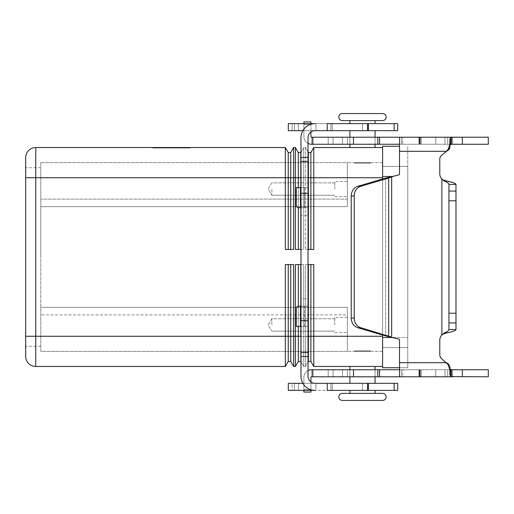 <?xml version="1.0" encoding="UTF-8"?>
<svg xmlns="http://www.w3.org/2000/svg" width="514" height="514" viewBox="0 0 514 514"><rect width="100%" height="100%" fill="white"/><g stroke="black" fill="none" stroke-linecap="round" stroke-linejoin="round"><path stroke-width="0.39" stroke-dasharray="2.57 1.93" d="M302.868 383.335L315.076 383.335A7.048 7.048 0 0 1 308.027 376.287A7.048 7.048 0 0 0 310.944 381.992L310.944 377.295A0.501 0.501 0 0 1 311.445 376.788L312.139 376.788L312.139 369.746L452.044 369.746L399.519 369.746L420.349 369.746L399.519 369.746L399.519 376.788L488.3 376.788L488.3 369.746L311.445 369.746A7.549 7.549 0 0 0 303.896 377.295A7.549 7.549 0 0 1 308.027 370.562M452.044 144.254L488.3 144.254L488.3 137.212L450.964 137.424L450.964 144.363L452.044 144.254L452.044 137.212L488.3 137.212L488.3 144.254L311.445 144.254A7.549 7.549 0 0 1 303.896 136.705A7.549 7.549 0 0 0 311.445 144.254L452.044 144.254L399.519 144.254L399.519 151.302L399.519 137.212L420.349 137.212L312.139 137.212L488.3 137.212L488.3 144.254L312.139 144.254L312.139 137.212L312.139 144.254L312.139 137.212L311.445 137.212A0.501 0.501 0 0 1 310.944 136.705L310.944 123.623M308.027 143.438A7.549 7.549 0 0 1 303.896 136.705L303.896 121.921L303.896 136.705A7.549 7.549 0 0 0 311.445 144.254M327.238 383.335L327.238 390.377L327.238 383.335L367.504 383.335L367.504 390.377L367.504 383.335L397.701 383.335L288.309 383.335L332.269 383.335L332.269 390.377L332.269 383.335L327.238 383.335L327.238 390.377L397.701 390.377L362.473 390.377L375.053 390.377L375.053 393.396L349.886 393.396L375.053 393.396L349.886 393.396L349.886 390.377L375.053 390.377L315.076 390.377A14.09 14.09 0 0 1 300.979 376.287L300.979 336.439L300.979 376.287A14.09 14.09 0 0 0 315.076 390.377A14.09 14.09 0 0 1 300.979 376.287L300.979 193.283L308.027 193.283L308.027 137.713A7.048 7.048 0 0 1 310.944 132.008L310.944 136.705A0.501 0.501 0 0 0 311.445 137.212L402.738 137.212L402.738 144.254L402.738 137.212L450.553 137.212L450.553 144.254L450.553 137.212M450.964 137.424L449.853 139.378L449.853 147.846L449.853 144.389L448.054 149.439L441.584 155.389A5.031 5.031 0 0 0 439.785 159.244L439.785 173.783A7.549 7.549 0 0 0 441.879 179.007A7.549 7.549 0 0 1 439.785 173.783L439.785 159.244A5.031 5.031 0 0 1 441.584 155.389L449.236 149.388M441.584 155.389L446.448 151.302L399.519 151.302L399.519 173.783A1.259 1.259 0 0 1 398.588 174.998A1.259 1.259 0 0 0 399.519 173.783L399.519 151.302L399.519 173.783A1.259 1.259 0 0 1 398.588 174.998L385.712 178.043L388.687 178.043L398.588 174.998L391.668 176.855L391.668 337.145L388.687 335.957L385.712 335.957L398.588 339.002L391.668 337.145L391.668 176.855L391.668 337.145L398.588 339.002A1.259 1.259 0 0 1 399.519 340.217A1.259 1.259 0 0 0 398.588 339.002A1.259 1.259 0 0 1 399.519 340.217L399.519 369.746L399.519 362.698L446.448 362.698L441.584 358.611L448.054 364.561L449.853 369.611L449.853 374.622L450.964 376.576L452.044 376.788L452.044 369.746L488.3 369.746L312.139 369.746L312.139 376.788L452.044 376.788M303.896 123.623L303.896 136.705L303.896 121.921L310.944 121.921L310.944 136.705M439.785 340.217L439.785 354.756L439.785 340.217A7.549 7.549 0 0 1 441.879 334.993L441.879 179.007L444.263 181.076C447.212 182.187 448.767 183.299 448.928 184.41L448.928 329.59C448.767 330.701 447.212 331.813 444.263 332.924L441.879 334.993A7.549 7.549 0 0 0 439.785 340.217L439.785 354.756A5.031 5.031 0 0 0 441.584 358.611L446.448 362.698L399.519 362.698L399.519 376.788L420.349 376.788L312.139 376.788L312.139 369.746L311.445 369.746A7.549 7.549 0 0 0 303.896 377.295L303.896 389.561L303.896 377.295A7.549 7.549 0 0 1 311.445 369.746M448.928 184.41L448.928 200.788L455.976 200.788L455.976 329.59L448.928 329.59L448.928 184.41L455.976 184.41L455.976 329.59L455.976 184.41L455.108 183.453M449.853 366.154L449.853 369.611M303.896 390.377L303.896 392.079L310.944 392.079L310.944 377.295A0.501 0.501 0 0 1 311.445 376.788L402.738 376.788L402.738 369.746L402.738 376.788L450.553 376.788L450.553 369.746L450.553 376.788M310.944 377.295L310.944 390.377M342.337 393.396L382.602 393.396A3.521 3.521 0 0 1 386.123 396.924A3.521 3.521 0 0 1 382.602 400.445L342.337 400.445A3.521 3.521 0 0 1 338.816 396.924M349.886 120.604L375.053 120.604L349.886 120.604L375.053 120.604L349.886 120.604L349.886 123.623L375.053 123.623L375.053 120.604L349.886 120.604L375.053 120.604M342.337 120.604L382.602 120.604A3.521 3.521 0 0 0 386.123 117.076A3.521 3.521 0 0 0 382.602 113.555L342.337 113.555A3.521 3.521 0 0 0 338.816 117.076M307.102 123.623L315.911 123.623L307.102 123.623M307.102 130.665L315.911 130.665L307.102 130.665M307.102 390.377L315.911 390.377L307.102 390.377M307.102 383.335L315.911 383.335L307.102 383.335M300.979 264.549L303.723 264.549L303.723 306.241L304.558 306.241L304.558 326.377L303.723 326.377L303.723 366.469L303.723 264.549L295.389 264.549L295.389 366.469L293.655 366.469L293.655 264.549L285.328 264.549L285.328 366.469L35.768 366.469A10.068 10.068 0 0 1 25.7 356.408L25.7 157.592A10.068 10.068 0 0 1 28.649 150.473A10.068 10.068 0 0 0 25.7 157.592M40.799 257L40.799 167.712L40.799 257M25.7 257L25.7 167.712L25.7 257M334.787 324.951L334.787 317.401L334.787 324.951M271.874 324.951L271.874 318.757L271.874 324.951M347.368 324.951L347.368 317.401L347.368 324.951M334.787 189.049L334.787 181.5L334.787 189.049M271.874 189.049L271.874 195.243L271.874 189.049M347.368 189.049L347.368 181.5L347.368 189.049M370.523 350.869L370.523 351.37L354.416 351.37L354.416 350.869L370.523 350.869L354.416 350.869L370.523 350.869L370.523 351.37L354.416 351.37L354.416 350.869L370.523 350.869M361.965 350.869L362.974 350.869L362.473 351.37L361.965 350.869L362.974 350.869L362.473 351.37L361.965 350.869L362.974 350.869L361.965 350.869M375.053 369.746L375.053 376.788L375.053 369.746M349.886 366.469L375.053 366.469L349.886 366.469M349.886 376.788L349.886 369.746L349.886 376.788M370.523 163.131L370.523 162.63L354.416 162.63L354.416 163.131L370.523 163.131L370.523 162.63L354.416 162.63L354.416 163.131L370.523 163.131M362.473 162.63L361.965 163.131L362.974 163.131L362.473 162.63L361.965 163.131L362.974 163.131L361.965 163.131L362.974 163.131L362.473 162.63M375.053 144.254L375.053 137.212M349.886 147.531L375.053 147.531L375.053 130.665L349.886 130.665L349.886 147.531L375.053 147.531M349.886 137.212L349.886 144.254M349.886 393.396L375.053 393.396L349.886 393.396M349.886 130.665L375.053 130.665M375.053 123.623L349.886 123.623M179.27 148.032L156.539 148.032L179.27 148.032L179.27 147.531L180.53 147.531L172.691 147.531L172.691 148.032L172.691 147.531L162.347 147.531L179.27 147.531L156.539 147.531L180.53 147.531L179.27 147.531L179.27 148.032L179.27 147.531M165.778 147.531L165.778 148.032M170.179 147.531L170.179 148.032L170.179 147.531M177.092 147.531L177.092 148.032M166.452 147.531L182.174 147.531L160.702 147.531L178.384 147.531L165.193 147.531L166.452 147.531L166.452 148.032L165.193 148.032L178.384 148.032L159.443 148.032L183.427 148.032L165.193 148.032L166.452 148.032L166.452 147.531M176.418 147.531L177.677 147.531L176.418 147.531L176.418 148.032L176.418 147.531M154.02 147.531L171.438 147.531L171.438 148.032L154.02 148.032L188.85 148.032L152.568 148.032L190.302 148.032L171.438 148.032L171.438 147.531L154.02 147.531L154.02 148.032M188.85 147.531L171.438 147.531L188.85 147.531L188.85 148.032M171.438 147.531L171.438 148.032L171.438 147.531L152.568 147.531L171.438 147.531M152.568 147.531L152.568 148.032M190.302 147.531L190.302 148.032M164.332 147.531L164.332 148.032M178.384 147.531L178.384 148.032L178.384 147.531L173.327 147.531L178.384 147.531M173.327 147.531L173.327 148.032M160.702 147.531L159.443 147.531L160.702 147.531L160.702 148.032L160.702 147.531M182.926 147.531L177.536 147.531L182.926 147.531L182.926 148.032L182.926 147.531M177.536 147.531L177.536 148.032M285.328 147.531L285.328 249.451L293.655 249.451L293.655 147.531L290.751 152.562L288.232 152.562L285.328 147.531L35.768 147.531A10.068 10.068 0 0 0 28.649 150.473A10.068 10.068 0 0 1 35.768 147.531L35.768 336.272L25.7 336.272M288.232 152.562L288.232 249.451L290.751 249.451L288.232 249.451M293.655 249.451L290.751 249.451L293.655 249.451M290.751 152.562L290.751 249.451M308.027 151.983L305.457 147.531L305.457 177.728L305.457 147.531L303.723 147.531L303.723 249.451L303.723 147.531L300.812 152.562L300.812 249.451L303.723 249.451L295.389 249.451L300.812 249.451M308.027 249.451L305.457 249.451L308.361 249.451L305.457 249.451L305.457 177.728L305.457 249.451L313.784 249.451L313.784 147.531L310.88 152.562L308.361 152.562L305.457 147.531L303.723 147.531L300.979 152.272M300.979 193.283L300.979 137.713A14.09 14.09 0 0 1 315.076 123.623L332.269 123.623L315.076 123.623A14.09 14.09 0 0 0 300.979 137.713L300.979 187.623L296.263 187.623L296.263 205.24A2.519 2.519 0 0 0 298.782 207.759L303.729 207.759L298.782 207.759A2.519 2.519 0 0 1 296.263 205.24L296.263 187.623L303.729 187.623L296.263 187.623L296.263 205.24A2.519 2.519 0 0 0 298.782 207.759L308.027 207.759L303.723 207.759L304.558 207.759L304.558 187.623L304.558 207.759L308.027 207.759L308.027 187.623L304.558 187.623L308.027 187.623L308.027 298.692L308.027 207.759L300.979 207.759L300.979 298.692L308.027 298.692L308.027 306.241L298.782 306.241L303.729 306.241L303.729 326.377L296.263 326.377L296.263 308.76A2.519 2.519 0 0 1 298.782 306.241L308.027 306.241L308.027 326.377L308.027 298.692L300.979 298.692L300.979 306.241L308.027 306.241L304.558 306.241L304.558 326.377L308.027 326.377L296.263 326.377L296.263 308.76L296.263 326.377L308.027 326.377L308.027 336.439L308.027 326.377L300.979 326.377L300.979 306.241L300.979 336.439L308.027 336.439L308.027 376.287L308.027 336.439L300.979 336.439L300.979 326.377M300.812 207.759L300.812 187.623M300.812 152.562L298.3 152.562L298.3 249.451M298.3 152.562L295.389 147.531L295.389 249.451L300.979 249.451M298.3 207.714L298.3 187.623M303.723 187.623L304.558 187.623L303.723 187.623M300.979 187.623L308.027 187.623L300.979 187.623L300.979 207.759L300.979 177.561L308.027 177.561L308.027 187.623L308.027 137.713A7.048 7.048 0 0 1 315.076 130.665L327.238 130.665L315.076 130.665A7.048 7.048 0 0 0 308.027 137.713L308.027 177.561L300.979 177.561L300.979 137.713A14.09 14.09 0 0 1 315.076 123.623L367.504 123.623L367.504 130.665L397.701 130.665L288.309 130.665L367.504 130.665L367.504 123.623L288.309 123.623L332.269 123.623L332.269 130.665L315.076 130.665M382.602 147.531L382.602 336.272L382.602 147.531L313.784 147.531M382.602 366.469L382.602 336.272L382.602 366.469L313.784 366.469L313.784 264.549L305.457 264.549L305.457 366.469L303.723 366.469L300.812 361.438L300.812 264.549L295.389 264.549L300.812 264.549M295.389 147.531L293.655 147.531M308.361 152.562L308.361 249.451L310.88 249.451L308.361 249.451M313.784 249.451L310.88 249.451L313.784 249.451M310.88 152.562L310.88 249.451M285.328 264.549L293.655 264.549L285.328 264.549M293.655 366.469L290.751 361.438L290.751 264.549M290.751 361.438L288.232 361.438L288.232 264.549M300.812 361.438L298.3 361.438L298.3 264.549M298.3 306.286L298.3 326.377M308.027 336.272L305.457 336.272L305.457 366.469L308.027 362.017L305.457 366.469L303.723 366.469L300.979 361.727M300.812 306.241L300.812 326.377M296.263 308.76A2.519 2.519 0 0 1 298.782 306.241M313.784 366.469L310.88 361.438L308.361 361.438L308.361 336.272L305.457 336.272L305.457 264.549L308.027 264.549M305.457 264.549L313.784 264.549L305.457 264.549M310.88 361.438L310.88 264.549M382.602 336.272L347.368 336.272L347.368 351.37L347.368 307.333L347.368 351.37L40.799 351.37L40.799 307.333L347.368 307.333L347.368 336.272L382.602 336.272L382.602 177.728L382.602 351.37L382.602 336.272L308.361 336.272L308.361 264.549M354.416 162.63L370.523 162.63L354.416 162.63M375.053 390.377L349.886 390.377M354.416 351.37L370.523 351.37L354.416 351.37M342.337 400.445L382.602 400.445M40.799 162.63L347.368 162.63L347.368 206.667L40.799 206.667L40.799 162.63L40.799 206.667L347.368 206.667L347.368 162.63L40.799 162.63M347.368 206.667L40.799 206.667L40.799 351.37L347.368 351.37L347.368 314.883L40.799 314.883L347.368 314.883L347.368 307.333L40.799 307.333L40.799 206.667L347.368 206.667L347.368 162.63L347.368 199.117L40.799 199.117L347.368 199.117L347.368 206.667M347.368 307.333L40.799 307.333L347.368 307.333M382.602 162.63L347.368 162.63L382.602 162.63L382.602 177.728L382.602 162.63M382.602 351.37L347.368 351.37L382.602 351.37M399.519 367.728L407.769 367.728L407.769 166.401L407.769 367.728L382.602 367.728L382.602 146.272L399.519 146.272M382.602 178.962L382.602 335.038M382.602 337.531L382.602 166.401L382.602 347.599L382.602 337.531L407.769 337.531L407.769 146.272L407.769 337.531L393.107 337.531M407.769 166.401L382.602 166.401L407.769 166.401M407.769 347.599L382.602 347.599L407.769 347.599M302.868 130.665L332.269 130.665L332.269 123.623L327.238 123.623L327.238 130.665M315.076 383.335A7.048 7.048 0 0 1 308.027 376.287L308.027 193.283M292.132 383.335L288.309 383.335L288.309 390.377L292.132 390.377L292.132 383.335L397.701 383.335L397.701 390.377L292.132 390.377L292.132 383.335M332.269 390.377L332.269 383.335L332.269 390.377M367.504 390.377L367.504 383.335M300.979 306.241L300.979 215.308L308.027 215.308L300.979 215.308L300.979 207.759M288.309 123.623L397.701 123.623L397.701 130.665L288.309 130.665M332.269 123.623L332.269 130.665L332.269 123.623M367.504 123.623L367.504 130.665M454.402 183.112L452.468 182.451M449.853 145.34L449.853 139.378L449.975 144.897M449.853 139.378L449.853 147.846M399.519 151.302L446.448 151.302L399.519 151.302L399.519 144.254M452.044 137.212L399.519 137.212M311.445 137.212L312.139 137.212L312.139 144.254L312.139 137.212M439.785 173.783L439.785 159.244M455.976 200.788L455.976 184.41M357.988 186.235A10.068 9.123 -90 0 0 351.223 195.962L351.223 318.037A10.068 9.123 90 0 0 357.988 327.765L385.712 335.957L385.712 178.043L357.988 186.235L360.963 186.235L388.687 178.043L388.687 335.957L360.963 327.765L357.988 327.765M360.963 327.765A10.068 9.123 -90 0 1 354.204 318.037L354.204 195.962A10.068 9.123 90 0 1 360.963 186.235M448.928 329.59L448.928 200.788M446.942 332.86L449.435 332.32M451.421 331.838L452.879 331.427M454.035 331.035L455.462 330.329M441.584 358.611A5.031 5.031 0 0 1 439.785 354.756M312.139 376.788L312.139 369.746L312.139 376.788L312.139 369.746L312.139 376.788L311.445 376.788M452.044 369.746L450.135 369.29M448.054 364.561L448.054 363.629L446.448 362.698L399.519 362.698M449.853 368.66L449.853 374.622L450.052 369.206M488.3 376.788L488.3 369.746L488.3 376.788M399.519 376.788L399.519 369.746M303.896 392.079L303.896 389.561L303.896 392.079L310.944 392.079L303.896 392.079M303.896 377.295L303.896 389.561L303.896 377.295M447.72 137.212L447.72 144.254L447.72 137.212M435.75 137.212L435.75 144.254L435.75 137.212M421.223 137.212L421.223 144.254L421.223 137.212M418.916 137.212L418.916 144.254L418.916 137.212M347.368 137.212L347.368 144.254L347.368 137.212M342.51 137.212L342.51 144.254L342.51 137.212M333.046 137.212L333.046 144.254L333.046 137.212M328.183 137.212L328.183 144.254L328.183 137.212M313.148 137.212L313.148 144.254L313.148 137.212M419.809 137.212L419.809 144.254L419.809 137.212M419.398 137.212L419.398 144.254L419.398 137.212M401.428 137.212L401.428 144.254L401.428 137.212M310.944 124.439L303.896 124.439L310.944 124.439M385.712 178.043L385.712 335.957M441.879 179.007L441.879 334.993L441.879 179.007M447.72 376.788L447.72 369.746L447.72 376.788M435.75 376.788L435.75 369.746L435.75 376.788M421.223 376.788L421.223 369.746L421.223 376.788M418.916 376.788L418.916 369.746L418.916 376.788M347.368 376.788L347.368 369.746L347.368 376.788M342.51 376.788L342.51 369.746L342.51 376.788M333.046 376.788L333.046 369.746L333.046 376.788M328.183 376.788L328.183 369.746L328.183 376.788M313.148 376.788L313.148 369.746L313.148 376.788M419.809 376.788L419.809 369.746L419.809 376.788M419.398 376.788L419.398 369.746L419.398 376.788M401.428 376.788L401.428 369.746L401.428 376.788M310.944 389.561L303.896 389.561L310.944 389.561M28.649 363.526A10.068 10.068 0 0 1 25.7 356.408M308.027 177.728L25.7 177.728M163.6 147.531L163.6 148.032L163.6 147.531M162.514 147.531L162.514 148.032L162.514 147.531M165.418 147.531L165.418 148.032M167.596 147.531L167.596 148.032M175.274 147.531L175.274 148.032M177.458 147.531L177.458 148.032M180.356 147.531L180.356 148.032M156.706 147.531L156.706 148.032M158.89 147.531L158.89 148.032M182.174 147.531L182.174 148.032L182.174 147.531M382.602 177.728L300.979 177.728M300.979 336.272L35.768 336.272L35.768 366.469M382.602 176.469L393.107 176.469M294.522 390.377L294.522 383.335L294.522 390.377M330.855 390.377L330.855 383.335L330.855 390.377M362.473 390.377L362.473 383.335L362.473 390.377M292.132 123.623L292.132 130.665L292.132 123.623M294.522 123.623L294.522 130.665L294.522 123.623M330.855 123.623L330.855 130.665L330.855 123.623M362.473 123.623L362.473 130.665L362.473 123.623M300.478 306.241L300.478 326.377M368.403 390.377L368.403 383.335M394.142 390.377L394.142 383.335M300.979 356.575L308.027 356.575M300.979 352.591L308.027 352.591M300.979 320.717L308.027 320.717M300.478 187.623L300.478 207.759M368.403 123.623L368.403 130.665M394.142 123.623L394.142 130.665M300.979 157.425L308.027 157.425M300.979 161.409L308.027 161.409M444.263 181.076L446.647 181.076M448.054 150.371L448.054 149.439M462.343 137.212L462.343 144.254M353.491 137.212L353.491 144.254M377.79 137.212L377.79 144.254M379.544 137.212L379.544 144.254M448.928 191.067L455.976 191.067M354.204 195.962L351.223 195.962M448.928 313.212L455.976 313.212M444.263 332.924L446.647 332.924M448.928 322.933L455.976 322.933M450.964 369.637L450.964 376.576M353.491 376.788L353.491 369.746M377.79 376.788L377.79 369.746M379.544 376.788L379.544 369.746M462.343 376.788L462.343 369.746M354.204 318.037L351.223 318.037M445.015 137.212L445.015 144.254L445.015 137.212M420.349 137.212L420.349 144.254L420.349 137.212M445.015 376.788L445.015 369.746L445.015 376.788M420.349 369.746L420.349 376.788L420.349 369.746M315.911 123.623L315.911 130.665L315.911 123.623M298.3 390.377L298.3 383.335L298.3 390.377M298.3 123.623L298.3 130.665L298.3 123.623M315.911 390.377L315.911 383.335L315.911 390.377M40.799 167.712L25.7 167.712M334.787 318.757L271.874 318.757L268.154 324.951L271.874 331.138L268.154 324.951L271.874 318.757L334.787 318.757M347.368 317.401L334.787 317.401L347.368 317.401M334.787 182.862L271.874 182.862L268.154 189.049L271.874 195.243L268.154 189.049L271.874 182.862L334.787 182.862M347.368 181.5L334.787 181.5L347.368 181.5M162.347 147.531L162.347 148.032M167.763 147.531L167.763 148.032M175.107 147.531L175.107 148.032M180.53 147.531L180.53 148.032L180.53 147.531M165.193 147.531L165.193 148.032L165.193 147.531M177.677 147.531L177.677 148.032M156.539 147.531L156.539 148.032M159.443 147.531L159.443 148.032M183.427 147.531L183.427 148.032L183.427 147.531M334.787 196.599L347.368 196.599L334.787 196.599M271.874 195.243L334.787 195.243L271.874 195.243M334.787 332.5L347.368 332.5L334.787 332.5M271.874 331.138L334.787 331.138L271.874 331.138M40.799 346.288L25.7 346.288"/><path stroke-width="0.77" d="M450.553 137.212L452.044 137.212L452.044 144.254L488.3 144.254L488.3 137.212L311.445 137.212A0.501 0.501 0 0 1 310.944 136.705L310.944 132.008A7.048 7.048 0 0 1 315.076 130.665A7.048 7.048 0 0 0 308.027 137.713L308.027 376.287A7.048 7.048 0 0 0 315.076 383.335L397.701 383.335L397.701 390.377L394.142 390.377L394.142 383.335M452.044 369.746L488.3 369.746L488.3 376.788L450.964 376.576L449.853 374.622L449.853 368.66L450.964 369.637L452.044 369.746L452.044 376.788L399.519 376.788L399.519 340.217A1.259 1.259 0 0 0 398.588 339.002L385.712 335.957L388.687 335.957L388.687 178.043L360.963 186.235A10.068 9.123 -90 0 0 354.204 195.962L354.204 318.037A10.068 9.123 90 0 0 360.963 327.765L391.668 337.145L391.668 176.855L388.687 178.043L385.712 178.043L398.588 174.998A1.259 1.259 0 0 0 399.519 173.783L399.519 137.212M311.445 144.254L312.139 144.254L311.445 144.254A7.549 7.549 0 0 1 308.027 143.438M312.139 137.212L312.139 144.254L399.519 144.254M455.976 184.41L448.928 184.41C448.767 183.299 447.212 182.187 444.263 181.076L441.879 179.007C442.258 179.553 443.845 180.241 446.647 181.076C452.538 182.187 455.648 183.299 455.976 184.41L455.976 329.59C455.655 330.701 452.545 331.813 446.647 332.924C443.845 333.759 442.258 334.447 441.879 334.993L444.263 332.924C447.212 331.813 448.767 330.701 448.928 329.59L448.928 200.788L455.976 200.788M439.785 173.783A7.549 7.549 0 0 0 441.879 179.007A7.549 7.549 0 0 1 439.785 173.783L439.785 159.244A5.031 5.031 0 0 1 441.584 155.389A5.031 5.031 0 0 0 439.785 159.244M452.044 144.254L450.964 144.363L449.853 145.34L450.964 144.363L450.964 137.424L452.044 137.212M449.853 145.34L449.853 139.378L449.853 147.846L449.853 144.389L449.853 147.846L448.054 150.371L446.448 151.302L448.054 149.439L449.853 144.389L449.853 139.378L450.964 137.424M399.519 151.302L446.448 151.302L441.584 155.389M448.928 184.41L448.928 200.788M310.944 123.623L310.944 121.921L303.896 121.921L303.896 123.623M310.944 121.921L303.896 121.921L310.944 121.921M385.712 178.043L357.988 186.235A10.068 9.123 90 0 0 351.223 195.962L351.223 318.037A10.068 9.123 -90 0 0 357.988 327.765L385.712 335.957M449.853 374.622L449.853 368.66L449.853 374.622L449.853 369.611L448.054 364.561L441.584 358.611A5.031 5.031 0 0 1 439.785 354.756L439.785 340.217A7.549 7.549 0 0 1 441.879 334.993C442.258 334.447 443.845 333.759 446.647 332.924L446.942 332.86M448.928 329.59L455.976 329.59L455.462 330.329M399.519 362.698L446.448 362.698L448.054 363.629L449.853 366.154L449.853 369.611L449.853 366.154L448.054 363.629L448.054 364.561M450.553 376.788L452.044 376.788M399.519 376.788L311.445 376.788A0.501 0.501 0 0 0 310.944 377.295L310.944 381.992A7.048 7.048 0 0 0 315.076 383.335M308.027 370.562A7.549 7.549 0 0 1 311.445 369.746L399.519 369.746M312.139 376.788L312.139 369.746L311.445 369.746M310.944 390.377L310.944 392.079L303.896 392.079L303.896 390.377M342.337 400.445L382.602 400.445L342.337 400.445A3.521 3.521 0 0 1 338.816 396.924A3.521 3.521 0 0 1 342.337 393.396L349.886 393.396L349.886 390.377M375.053 390.377L375.053 393.396L382.602 393.396A3.521 3.521 0 0 1 386.123 396.924A3.521 3.521 0 0 1 382.602 400.445M342.337 120.604L382.602 120.604A3.521 3.521 0 0 0 386.123 117.076A3.521 3.521 0 0 0 382.602 113.555L342.337 113.555A3.521 3.521 0 0 0 338.816 117.076A3.521 3.521 0 0 0 342.337 120.604L349.886 120.604L342.337 120.604A3.521 3.521 0 0 1 338.816 117.076M382.602 393.396L342.337 393.396L382.602 393.396M25.7 157.592A10.068 10.068 0 0 1 28.649 150.473A10.068 10.068 0 0 0 25.7 157.592L25.7 356.408A10.068 10.068 0 0 0 35.768 366.469L35.768 147.531L285.328 147.531L288.232 152.562L288.232 177.728L285.328 177.728L285.328 147.531M375.053 366.469L375.053 369.746L375.053 366.469M375.053 376.788L375.053 383.335L375.053 376.788M349.886 383.335L349.886 376.788L349.886 383.335M349.886 369.746L349.886 366.469L349.886 369.746M375.053 147.531L375.053 144.254M375.053 137.212L375.053 130.665M349.886 130.665L349.886 137.212M349.886 144.254L349.886 147.531M375.053 123.623L375.053 120.604M349.886 120.604L349.886 123.623M338.816 396.924A3.521 3.521 0 0 1 342.337 393.396M382.602 113.555L342.337 113.555L382.602 113.555M288.232 249.451L288.232 177.728L290.751 177.728L290.751 152.562L288.232 152.562M300.979 152.272L298.3 152.562L295.389 147.531L293.655 147.531L293.655 249.451L285.328 249.451L285.328 177.728L25.7 177.728M293.655 147.531L290.751 152.562M290.751 249.451L290.751 177.728L295.389 177.728L295.389 147.531M300.812 187.623L300.812 152.562M300.812 249.451L300.812 207.759M298.3 187.623L298.3 152.562M298.3 249.451L298.3 207.714M300.979 249.451L295.389 249.451L295.389 177.728L300.979 177.728M300.979 187.623L296.263 187.623L296.263 205.24A2.519 2.519 0 0 0 298.782 207.759L300.979 207.759M308.361 249.451L308.361 152.562L308.027 151.983M382.602 147.531L313.784 147.531L310.88 152.562L308.361 152.562M310.88 249.451L310.88 152.562M313.784 147.531L313.784 249.451L308.027 249.451M288.232 264.549L288.232 336.272L285.328 336.272L285.328 264.549L293.655 264.549L293.655 366.469L290.751 361.438L288.232 361.438L285.328 366.469L285.328 336.272L25.7 336.272M290.751 264.549L290.751 361.438M298.3 326.377L298.3 361.438L295.389 366.469L295.389 336.272L288.232 336.272L288.232 361.438L285.328 366.469L35.768 366.469M300.979 361.727L298.3 361.438L295.389 366.469L293.655 366.469M300.812 326.377L300.812 336.272L295.389 336.272L295.389 264.549L300.979 264.549M298.3 264.549L298.3 306.286M300.979 336.272L300.812 361.438M298.782 306.241A2.519 2.519 0 0 0 296.263 308.76A2.519 2.519 0 0 1 298.782 306.241L300.979 306.241M300.812 264.549L300.812 306.241M308.027 264.549L313.784 264.549L313.784 366.469L310.88 361.438L308.361 361.438L308.027 362.017L308.361 361.438L308.361 336.272L308.027 336.272M308.361 264.549L308.361 336.272L310.88 336.272L310.88 361.438M310.88 264.549L310.88 336.272L382.602 336.272M382.602 366.469L313.784 366.469M382.602 335.038L382.602 367.728L399.519 367.728M399.519 146.272L382.602 146.272L382.602 178.962M28.649 150.473A10.068 10.068 0 0 1 35.768 147.531A10.068 10.068 0 0 0 28.649 150.473M296.263 308.76L296.263 326.377L300.979 326.377M302.868 383.335L288.309 383.335L288.309 390.377L315.076 390.377A14.09 14.09 0 0 1 300.979 376.287L300.979 356.575L308.027 356.575M327.238 383.335L327.238 390.377L394.142 390.377M367.504 390.377L367.504 383.335M288.309 123.623L288.309 130.665L288.309 123.623L315.076 123.623A14.09 14.09 0 0 0 300.979 137.713L300.979 356.575M288.309 130.665L302.868 130.665M394.142 130.665L397.701 130.665L397.701 123.623L394.142 123.623L394.142 130.665L315.076 130.665M327.238 130.665L327.238 123.623L394.142 123.623M367.504 123.623L367.504 130.665M310.944 136.705A0.501 0.501 0 0 0 311.445 137.212M455.108 183.453L454.402 183.112M452.468 182.451L446.647 181.076C443.845 180.241 442.258 179.553 441.879 179.007L441.879 334.993A7.549 7.549 0 0 0 439.785 340.217M449.236 149.388L449.853 147.865M449.435 332.32L451.421 331.838M452.879 331.427L454.035 331.035M439.785 354.756A5.031 5.031 0 0 0 441.584 358.611M311.445 376.788A0.501 0.501 0 0 0 310.944 377.295M444.263 181.076L446.647 181.076M448.054 150.371L448.054 149.439M353.491 137.212L353.491 144.254M377.79 137.212L377.79 144.254M379.544 137.212L379.544 144.254M462.343 137.212L462.343 144.254M448.928 191.067L455.976 191.067M354.204 195.962L351.223 195.962M360.963 186.235L357.988 186.235M448.928 313.212L455.976 313.212M444.263 332.924L446.647 332.924M448.928 322.933L455.976 322.933M449.853 366.154L449.853 369.611M450.964 369.637L450.964 376.576M462.343 376.788L462.343 369.746M353.491 376.788L353.491 369.746M377.79 376.788L377.79 369.746M379.544 376.788L379.544 369.746M360.963 327.765L357.988 327.765M354.204 318.037L351.223 318.037M25.7 356.408A10.068 10.068 0 0 0 28.649 363.526M382.602 177.728L308.027 177.728M393.107 176.469L382.602 176.469M393.107 337.531L382.602 337.531M300.478 326.377L300.478 306.241M368.403 390.377L368.403 383.335M300.979 352.591L308.027 352.591M300.979 320.717L308.027 320.717M300.979 193.283L308.027 193.283M300.478 207.759L300.478 187.623M368.403 123.623L368.403 130.665M300.979 157.425L308.027 157.425M300.979 161.409L308.027 161.409"/></g></svg>
